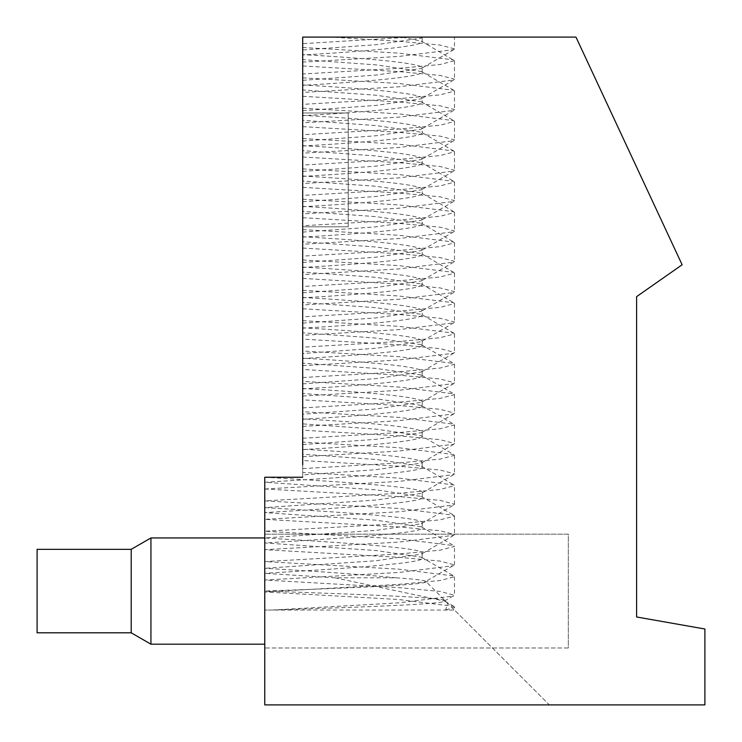 <?xml version="1.0" encoding="UTF-8"?>
<svg xmlns="http://www.w3.org/2000/svg" width="742" height="742" viewBox="0 0 742 742"><rect width="100%" height="100%" fill="white"/><g stroke="black" fill="none" stroke-linecap="round" stroke-linejoin="round"><path stroke-width="0.56" stroke-dasharray="3.71 2.78" d="M422.226 42.118L422.226 37.119L401.737 37.1L421.373 41.144L454.475 60.733L440.034 64.526L398.908 68.329L302.699 74.005L302.699 54.973C377.632 50.642 417.477 46.356 422.226 42.118L421.373 41.144M422.226 553.142L422.226 558.142C424.424 563.178 348.851 568.279 264.764 573.316L264.764 591.94L264.764 568.316L376.101 560.729L421.373 554.116L422.226 553.142C424.424 548.106 348.851 542.996 264.764 537.959L376.101 530.372L421.373 523.759L422.226 522.785C424.424 517.749 348.851 512.648 264.764 507.611L264.764 573.316L334.855 577.795L395.913 577.795C414.537 579.048 424.507 580.253 425.843 581.403L447.547 603.116L445.701 610.045L454.475 610.045L549.33 704.9L264.764 704.9L704.9 704.9L704.9 629.012L636.599 616.973L704.9 629.012L704.9 704.9L264.764 704.9L264.764 477.245L264.764 704.9L704.9 704.9L704.9 629.012L636.599 616.973L636.599 296.642L682.13 264.764L575.977 37.1L302.699 37.1L302.699 112.988L302.699 37.1L302.699 89.968L376.101 95.236L421.373 101.849L422.226 102.823C417.477 107.061 377.632 111.346 302.699 115.687L302.699 74.005M334.855 577.795L444.801 601.122L447.547 603.116M445.701 610.045L454.475 607.114L454.475 610.045L264.764 610.045L264.764 704.9L549.33 704.9L264.764 704.9L549.33 704.9L445.079 600.649C444.337 597.533 359.211 594.333 264.764 591.031C353.257 587.924 431.288 584.696 425.843 581.403L454.475 564.875L440.034 561.082L398.908 557.288L264.764 549.701L264.764 488.987L264.764 507.611L376.101 500.025L421.373 493.402L422.226 492.428L422.226 497.428L421.373 496.454L376.101 489.841L264.764 482.254C348.851 477.217 424.424 472.107 422.226 467.08L421.373 466.106L376.101 459.483L302.699 454.215L302.699 477.245L302.699 37.1L575.977 37.1L682.13 264.764L636.599 296.642L636.599 616.973M568.307 647.989L264.764 647.989L264.764 534.157L264.764 647.989L264.764 534.157L264.764 647.989L568.307 647.989L568.307 534.157L264.764 534.157L568.307 534.157L568.307 647.989M131.213 632.805L131.213 549.33L37.1 549.33L37.1 632.805L37.1 591.068L37.1 632.805L131.213 632.805L131.213 549.33L131.213 632.805L150.932 644.195L150.932 537.95L150.932 591.068L150.932 537.95L264.764 537.95M422.226 72.466L422.226 67.466C417.477 63.228 377.632 58.943 302.699 54.611L302.699 59.61L376.101 64.879L421.373 71.501L422.226 72.466C417.477 76.714 377.632 80.999 302.699 85.33M131.213 549.33L150.932 537.95M302.699 84.968C377.632 89.3 417.477 93.585 422.226 97.823L422.226 102.823M422.226 522.785L422.226 527.785L421.373 526.811L376.101 520.198L264.764 512.611C348.851 507.574 424.424 502.464 422.226 497.428M422.226 558.142L421.373 557.168L376.101 550.555L264.764 542.958C348.851 537.931 424.424 532.821 422.226 527.785M302.699 59.61L302.699 120.325L376.101 125.593L421.373 132.206L422.226 133.18C417.477 137.418 377.632 141.703 302.699 146.035M302.699 115.325C377.632 119.657 417.477 123.942 422.226 128.18L422.226 133.18M302.699 89.968L302.699 150.672L376.101 155.941L421.373 162.563L422.226 163.537C417.477 167.775 377.632 172.061 302.699 176.392L302.699 115.687M302.699 145.673C377.632 150.005 417.477 154.29 422.226 158.538L422.226 163.537M422.226 492.428C424.424 487.401 348.851 482.291 264.764 477.245L302.699 477.245L302.699 474.936L376.101 469.667L421.373 463.054L422.226 462.08C417.477 457.842 377.632 453.548 302.699 449.216L302.699 454.215M422.226 462.08L422.226 467.08M302.699 120.325L302.699 181.029L376.101 186.298L421.373 192.911L422.226 193.885C417.477 198.123 377.632 202.418 302.699 206.749M302.699 176.03C377.632 180.362 417.477 184.647 422.226 188.885L422.226 193.885M302.699 150.672L302.699 211.387L376.101 216.655L421.373 223.268L422.226 224.242C417.477 228.48 377.632 232.765 302.699 237.097L302.699 176.392M302.699 206.387C377.632 210.719 417.477 215.004 422.226 219.242L422.226 224.242M302.699 474.936L302.699 414.231L376.101 408.953L421.373 402.34L422.226 401.366C417.477 397.128 377.632 392.843 302.699 388.511L302.699 449.216M422.226 401.366L422.226 406.366L421.373 405.392L376.101 398.779L302.699 393.51M302.699 444.579L376.101 439.31L421.373 432.697L422.226 431.723C417.477 427.485 377.632 423.2 302.699 418.868L302.699 423.868L376.101 429.136L421.373 435.749L453.77 454.54L398.908 447.751L302.699 442.074L302.699 464.807M422.226 431.723L422.226 436.723L421.373 435.749M302.699 181.029L302.699 241.734L376.101 247.012L421.373 253.625L422.226 254.599C417.477 258.837 377.632 263.122 302.699 267.454M302.699 236.735C377.632 241.067 417.477 245.361 422.226 249.6L422.226 254.599M302.699 211.387L302.699 272.091L376.101 277.36L421.373 283.982L422.226 284.947C417.477 289.195 377.632 293.48 302.699 297.811L302.699 237.097M302.699 267.092C377.632 271.424 417.477 275.709 422.226 279.947L422.226 284.947M302.699 414.231L302.699 353.517L376.101 348.248L421.373 341.635L422.226 340.661C417.477 336.423 377.632 332.138 302.699 327.806L302.699 388.511M422.226 340.661L422.226 345.661L421.373 344.687L376.101 338.074L302.699 332.806M302.699 383.874L376.101 378.606L421.373 371.983L422.226 371.019C417.477 366.771 377.632 362.486 302.699 358.154L302.699 418.868M422.226 371.019L422.226 376.018L421.373 375.044L376.101 368.422L302.699 363.153M302.699 241.734L302.699 302.448L376.101 307.717L421.373 314.33L422.226 315.304C417.477 319.542 377.632 323.827 302.699 328.159M302.699 297.449C377.632 301.781 417.477 306.066 422.226 310.304L422.226 315.304M302.699 272.091L302.699 327.806M405.095 37.1L330.886 37.1L398.908 41.264L440.034 45.058L454.475 48.851L454.475 37.1L302.699 37.1L401.737 37.1M448.001 37.1L454.419 37.1M330.886 37.1L575.977 37.1L682.13 264.764L636.599 296.642M348.23 112.988L302.699 112.988L348.23 112.988L348.23 226.82L302.699 226.82L348.23 226.82L348.23 112.988M395.913 577.795C364.155 574.688 320.433 571.526 264.764 568.316L264.764 549.701L398.908 542.105L453.77 535.325L454.475 534.518L440.034 530.725L398.908 526.931L264.764 519.344L398.908 511.757L453.77 504.968L454.475 504.17L440.034 500.368L398.908 496.574L264.764 488.987L264.764 477.245L302.699 477.245L264.764 477.245L302.699 477.245L264.764 477.245L302.699 477.245L302.699 37.1L423.079 37.1L421.373 38.092L376.101 44.706L302.699 49.974L302.699 54.973M410.771 37.1L302.699 43.648M454.475 48.851L453.77 49.649L398.908 56.438L302.699 62.115M302.699 54.611L302.699 49.538M302.699 302.448L302.699 358.154M302.699 47.469L398.908 53.146L453.77 59.935M302.699 477.245L264.764 477.245L264.764 704.9L264.764 591.031L264.764 704.9L264.764 591.94L264.764 610.045L272.231 610.045C368.106 606.975 450.394 603.877 445.079 600.649L454.475 595.232L440.034 591.439L398.908 587.636L264.764 580.049L398.908 572.462L453.77 565.673M302.699 353.517L302.699 297.811M302.699 37.1L302.699 49.974M422.226 37.119L421.373 38.092M422.226 67.466L421.373 68.44L376.101 75.063L302.699 80.331M302.699 65.936L398.908 71.612L440.034 75.415L454.475 79.209L453.77 80.006L398.908 86.795L302.699 92.472M422.226 97.823L421.373 98.797L376.101 105.41L302.699 110.688M454.475 607.114L453.77 606.316L398.908 599.527L264.764 591.94L398.908 584.353L440.034 580.55L454.475 576.757L453.77 575.959L398.908 569.17L264.764 561.583L398.908 553.996L440.034 550.202L454.475 546.409L453.77 545.602L398.908 538.813L264.764 531.226L398.908 523.639L440.034 519.845L454.475 516.052L453.77 515.254L398.908 508.465L264.764 500.878L398.908 493.282L440.034 489.488L454.475 485.695L453.77 484.897L398.908 478.108L302.699 472.431M272.231 610.045L398.908 602.819L453.77 596.03M302.699 77.827L398.908 83.503L453.77 90.292L454.475 91.09L440.034 94.883L398.908 98.677L302.699 104.362M302.699 96.293L398.908 101.969L440.034 105.763L454.475 109.556L453.77 110.363L398.908 117.143L302.699 122.829M302.699 108.174L398.908 113.86L453.77 120.64L454.475 121.447L440.034 125.24L398.908 129.034L302.699 134.71M422.226 128.18L421.373 129.154L376.101 135.767L302.699 141.036M302.699 126.641L398.908 132.326L440.034 136.12L454.475 139.913L453.77 140.711L398.908 147.5L302.699 153.186M422.226 158.538L421.373 159.511L376.101 166.125L302.699 171.393M302.699 138.531L398.908 144.208L453.77 150.997L454.475 151.795L440.034 155.597L398.908 159.391L302.699 165.067M302.699 156.998L398.908 162.684L440.034 166.477L454.475 170.27L453.77 171.068L398.908 177.857L302.699 183.534M302.699 168.888L398.908 174.565L453.77 181.354L454.475 182.152L440.034 185.945L398.908 189.739L302.699 195.424M422.226 188.885L421.373 189.859L376.101 196.472L302.699 201.75M302.699 187.355L398.908 193.031L440.034 196.825L454.475 200.618L453.77 201.425L398.908 208.214L302.699 213.891M422.226 219.242L421.373 220.216L376.101 226.829L302.699 232.098M302.699 456.729L398.908 451.043L453.77 444.263L454.475 443.456L440.034 439.663L398.908 435.869L302.699 430.193M264.764 488.987L398.908 481.4L453.77 474.611L454.475 473.813L440.034 470.02L398.908 466.226L302.699 460.541M302.699 199.236L398.908 204.922L453.77 211.702L454.475 212.509L440.034 216.302L398.908 220.096L302.699 225.772M302.699 438.253L398.908 432.577L440.034 428.783L454.475 424.99L453.77 424.183L398.908 417.403L302.699 411.717M302.699 468.61L398.908 462.934L440.034 459.14L454.475 455.347L453.77 454.54M302.699 217.712L398.908 223.388L440.034 227.182L454.475 230.975L453.77 231.782L398.908 238.562L302.699 244.248M302.699 229.593L398.908 235.27L453.77 242.059L454.475 242.866L440.034 246.659L398.908 250.453L302.699 256.129M302.699 419.23C377.632 414.889 417.477 410.604 422.226 406.366M302.699 449.578C377.632 445.246 417.477 440.961 422.226 436.723M422.226 249.6L421.373 250.573L376.101 257.186L302.699 262.455M302.699 248.06L398.908 253.745L440.034 257.539L454.475 261.332L453.77 262.13L398.908 268.919L302.699 274.596M422.226 279.947L421.373 280.921L376.101 287.544L302.699 292.812M302.699 396.015L398.908 390.338L453.77 383.549L454.475 382.751L440.034 378.958L398.908 375.155L302.699 369.479M302.699 426.372L398.908 420.695L453.77 413.906L454.475 413.099L440.034 409.306L398.908 405.512L302.699 399.836M302.699 259.95L398.908 265.627L453.77 272.416L454.475 273.214L440.034 277.007L398.908 280.801L302.699 286.486M302.699 377.548L398.908 371.872L440.034 368.078L454.475 364.276L453.77 363.478L398.908 356.689L302.699 351.012M302.699 407.905L398.908 402.22L440.034 398.426L454.475 394.633L453.77 393.835L398.908 387.046L302.699 381.369M302.699 278.417L398.908 284.093L440.034 287.887L454.475 291.689L453.77 292.487L398.908 299.276L302.699 304.953M302.699 290.298L398.908 295.984L453.77 302.773L454.475 303.571L440.034 307.364L398.908 311.158L302.699 316.843M302.699 358.516C377.632 354.184 417.477 349.899 422.226 345.661M302.699 388.873C377.632 384.542 417.477 380.256 422.226 376.018M422.226 310.304L421.373 311.278L376.101 317.891L302.699 323.16M302.699 308.774L398.908 314.45L440.034 318.244L454.475 322.037L453.77 322.844L398.908 329.624L302.699 335.31M302.699 365.667L398.908 359.981L453.77 353.192L454.475 352.394L440.034 348.601L398.908 344.807L302.699 339.122M302.699 320.655L398.908 326.341L453.77 333.121L454.475 333.928L440.034 337.721L398.908 341.515L302.699 347.191M150.932 644.195L264.764 644.195M453.77 49.649L421.373 68.44M454.475 60.733L454.475 79.209M453.77 80.006L421.373 98.797M453.77 606.316L444.81 601.113M453.77 90.292L421.373 71.501M454.475 564.875L454.475 546.409M454.475 576.757L454.475 595.232M454.475 91.09L454.475 109.556M421.373 101.849L453.77 120.64M421.373 526.811L453.77 545.602M421.373 557.168L453.77 575.959M453.77 110.363L421.373 129.154M454.475 121.447L454.475 139.913M453.77 140.711L421.373 159.511M421.373 523.759L453.77 504.968M453.77 535.325L421.373 554.116M453.77 150.997L421.373 132.206M454.475 504.17L454.475 485.695M454.475 516.052L454.475 534.518M454.475 151.795L454.475 170.27M421.373 162.563L453.77 181.354M421.373 466.106L453.77 484.897M421.373 496.454L453.77 515.254M453.77 171.068L421.373 189.859M454.475 182.152L454.475 200.618M453.77 201.425L421.373 220.216M453.77 444.263L421.373 463.054M453.77 474.611L421.373 493.402M453.77 211.702L421.373 192.911M454.475 424.99L454.475 443.456M454.475 455.347L454.475 473.813M454.475 212.509L454.475 230.975M421.373 223.268L453.77 242.059M421.373 405.392L453.77 424.183M453.77 231.782L421.373 250.573M454.475 242.866L454.475 261.332M453.77 262.13L421.373 280.921M453.77 383.549L421.373 402.34M453.77 413.906L421.373 432.697M453.77 272.416L421.373 253.625M454.475 364.276L454.475 382.751M454.475 394.633L454.475 413.099M454.475 273.214L454.475 291.689M421.373 283.982L453.77 302.773M421.373 344.687L453.77 363.478M421.373 375.044L453.77 393.835M453.77 292.487L421.373 311.278M454.475 303.571L454.475 322.037M453.77 322.844L421.373 341.635M453.77 353.192L421.373 371.983M453.77 333.121L421.373 314.33M454.475 333.928L454.475 352.394"/><path stroke-width="1.11" d="M131.213 549.33L131.213 632.805L37.1 632.805L37.1 549.33L131.213 549.33L150.932 537.95L150.932 644.195L264.764 644.195M131.213 632.805L150.932 644.195M405.095 37.1L448.001 37.1M302.699 477.245L264.764 477.245L264.764 704.9L704.9 704.9L704.9 629.012L636.599 616.973L636.599 296.642L682.13 264.764L575.977 37.1L302.699 37.1L302.699 464.807M302.699 49.538L302.699 37.1M302.699 423.868L302.699 442.074M636.599 296.642L636.599 616.973M264.764 477.245L264.764 488.987M150.932 537.95L264.764 537.95"/></g></svg>
